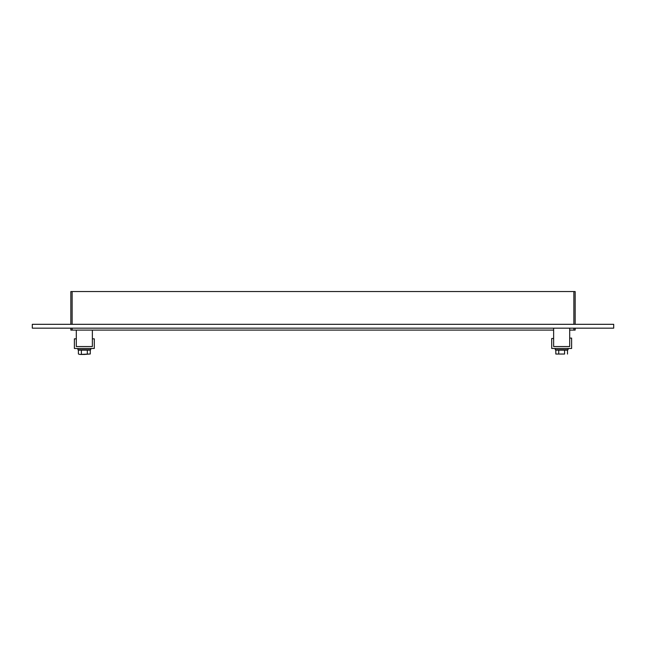 <?xml version="1.0" encoding="UTF-8"?>
<svg xmlns="http://www.w3.org/2000/svg" width="646" height="646" viewBox="0 0 646 646"><rect width="100%" height="100%" fill="white"/><g stroke="black" fill="none" stroke-linecap="round" stroke-linejoin="round"><path stroke-width="0.97" d="M72.134 324.316L72.134 291.548L70.842 291.548L70.842 324.316M72.134 291.548L573.866 291.548L573.866 324.316M575.158 324.316L575.158 291.548L573.866 291.548M573.866 328.168L573.866 330.098L575.158 330.098L575.158 328.168M573.866 330.098L569.691 330.098M553.63 330.098L72.134 330.098L72.134 328.168M70.842 328.168L70.842 330.098L72.134 330.098M32.3 324.316L613.7 324.316L613.7 328.168L32.3 328.168L32.3 324.316M571.621 338.108L569.691 338.108L569.691 346.547L553.63 346.547L553.63 338.488L551.708 338.488L551.708 348.469L571.621 348.469L571.621 338.108M76.309 338.835L74.379 338.835L74.379 348.469L94.292 348.469L94.292 338.835L92.37 338.835L92.37 346.547L76.309 346.547L76.309 338.835M568.084 348.469L568.084 349.752L555.237 349.752L555.237 348.469M90.763 348.469L90.763 349.752L77.916 349.752L77.916 348.469M564.58 354.048L555.826 354.048L555.826 350.14L558.742 350.14L558.742 354.048L564.58 354.048L564.58 350.14L558.742 350.14M555.826 354.048L558.742 354.048M567.503 354.048L567.503 350.14L564.58 350.14M87.307 350.14L78.4 350.14L78.4 353.992L79.87 354.452L90.27 353.992L90.27 350.14L87.307 350.14L87.307 353.992M81.372 350.14L81.372 353.992M84.36 354.452L90.27 353.992M78.4 353.992L79.87 354.452M79.902 354.452L84.311 354.452M76.309 330.098L76.309 346.547L92.37 346.547L92.37 330.098M553.63 328.168L553.63 346.547L569.691 346.547L569.691 328.168"/></g></svg>

